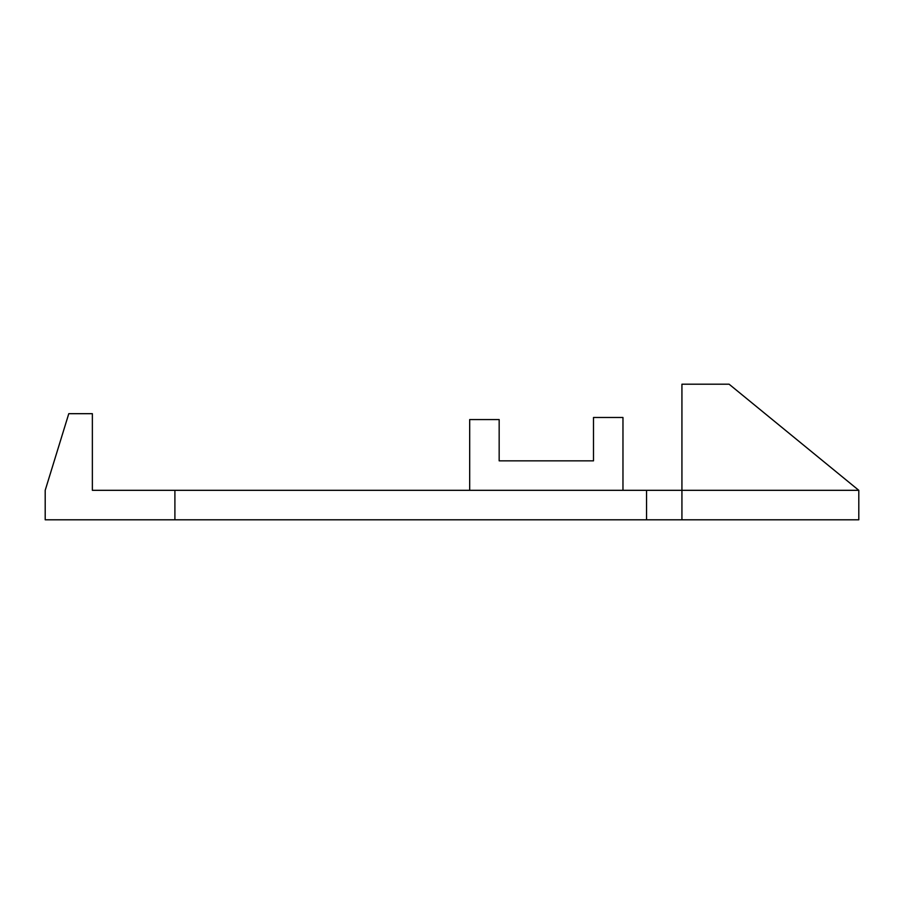 <?xml version="1.0" encoding="UTF-8"?>
<svg xmlns="http://www.w3.org/2000/svg" width="904" height="904" viewBox="0 0 904 904"><rect width="100%" height="100%" fill="white"/><g stroke="black" fill="none" stroke-linecap="round" stroke-linejoin="round"><path stroke-width="1.36" d="M622.969 490.318L622.969 417.478L593.499 417.478L593.499 460.848L499.166 460.848L499.166 419.569L469.684 419.569L469.684 490.318M858.8 490.318L729.099 384.2L681.932 384.2L681.932 490.318L858.8 490.318L858.8 519.8L681.932 519.8L681.932 490.318L646.552 490.318L646.552 519.8L174.901 519.8L174.901 490.318L646.552 490.318M174.901 519.8L45.2 519.8L45.2 490.318L68.783 413.682L92.366 413.682L92.366 490.318L174.901 490.318M681.932 519.8L646.552 519.8"/></g></svg>

